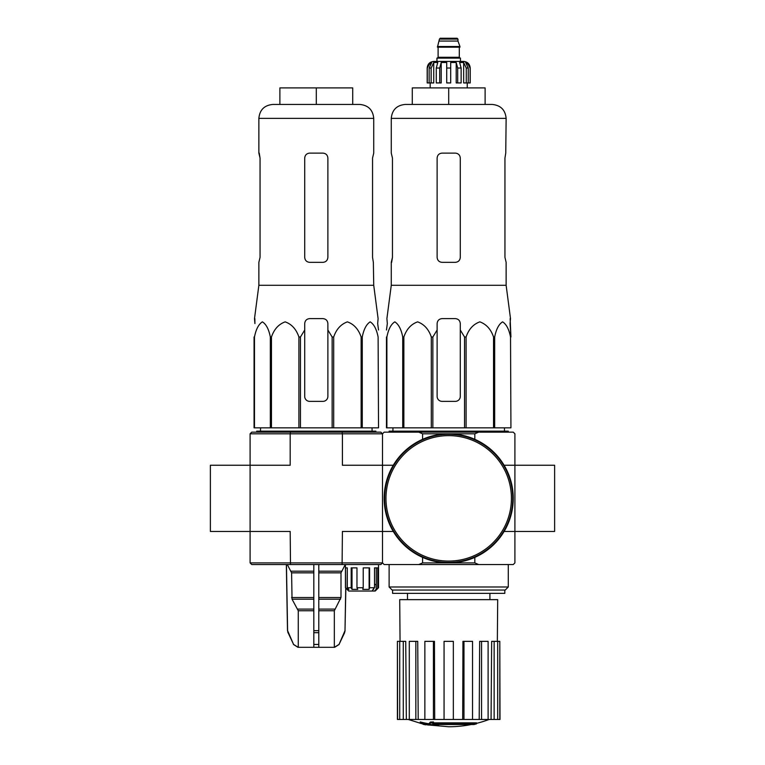 <?xml version="1.0" encoding="UTF-8"?>
<svg xmlns="http://www.w3.org/2000/svg" width="765" height="765" viewBox="0 0 765 765"><rect width="100%" height="100%" fill="white"/><g stroke="black" fill="none" stroke-linecap="round" stroke-linejoin="round"><path stroke-width="1.15" d="M474.816 433.803L422.586 433.803L418.732 432.149L384.154 432.149L382.5 433.803L382.5 562.897L382.5 531.455L342.414 531.455L342.098 564.551L251.752 564.551L250.098 562.897L382.5 562.897L384.154 564.551L513.248 564.551L514.902 562.897L514.902 531.455L554.625 531.455L554.625 465.254L514.902 465.254L514.902 433.803L513.248 432.149L478.68 432.149L474.816 433.803L474.816 439.33M210.375 465.254L210.375 531.455L250.098 531.455L250.098 465.254L210.375 465.254M387.329 323.576L386.468 330.011L387.329 323.576L386.899 318.613L391.269 285.297L506.134 285.297L510.504 318.613L510.073 323.576L510.934 337.002L510.15 318.613M386.468 337.002L386.468 427.845L464.546 427.845L464.546 337.002L460.291 330.011L460.291 323.576C459.995 320.564 458.34 318.909 455.318 318.613L442.084 318.613C439.072 318.909 437.417 320.564 437.121 323.576L437.121 330.011L437.121 323.576L437.121 330.011L432.856 337.002L431.307 337.002C428.706 329.285 424.135 324.245 417.623 321.864C411.101 324.159 406.511 329.199 403.863 337.002L402.734 337.002C401.223 329.285 398.594 324.245 394.826 321.864C391.068 324.159 388.419 329.199 386.889 337.002L386.468 396.404M464.546 337.002L466.095 337.002C468.744 329.199 473.334 324.159 479.856 321.864C486.368 324.245 490.929 329.285 493.54 337.002L494.668 337.002C496.198 329.199 498.847 324.159 502.615 321.864C506.373 324.245 509.012 329.285 510.523 337.002L510.934 427.845L510.523 337.002M460.291 330.011L460.291 396.404A4.963 4.963 0 0 1 455.318 401.367L442.084 401.367A4.963 4.963 0 0 1 437.121 396.404L437.121 330.011M464.546 427.845L510.523 427.845M386.889 427.845L386.889 337.002M402.734 427.845L402.734 337.002M403.863 427.845L403.863 337.002M431.307 427.845L431.307 337.002M432.856 427.845L432.856 337.002M466.095 427.845L466.095 337.002M493.54 427.845L493.54 337.002M494.668 427.845L494.668 337.002M474.013 724.522A115.85 109.538 90 0 0 476.519 723.843A115.85 109.538 90 0 1 474.013 724.522L433.832 724.522A114.157 112.417 90 0 0 438.479 725.201A113.392 92.316 90 0 1 435.457 725.277A114.578 112.838 -90 0 1 429.289 724.187A113.603 19.727 -90 0 0 430.399 723.03A111.145 90.48 -90 0 0 433.468 722.935A114.1 19.814 90 0 1 432.741 723.843L476.519 723.843L476.519 722.858L433.468 722.858M429.289 724.187L429.289 723.202A113.603 19.727 -90 0 0 430.399 722.036A111.145 90.48 -90 0 0 433.468 721.95L433.468 722.935M430.399 722.036L430.399 723.03M438.479 724.522L438.479 725.201M420.234 722.915L420.234 721.921A114.616 114.616 0 0 0 428.515 723.719L428.515 725.077A114.98 114.98 0 0 1 420.234 723.288L420.234 722.915A114.616 114.616 0 0 0 428.515 724.713M425.694 724.541L425.694 724.857A115.286 115.286 0 0 1 423.045 724.292L423.045 723.967M504.116 531.455L514.902 531.455L514.902 465.254L504.116 465.254M418.732 432.149L478.68 432.149M418.732 564.551L422.586 562.897L474.816 562.897L474.816 557.379M422.586 433.803L422.586 439.33M290.499 432.149L290.184 433.803L250.098 433.803L251.752 432.149L380.846 432.149L382.5 433.803L382.5 465.254L393.286 465.254M250.098 433.803L250.098 465.254L290.184 465.254L290.184 433.803L342.414 433.803L342.414 465.254L382.5 465.254L382.5 531.455L393.286 531.455M422.586 562.897L422.586 557.379M474.816 562.897L478.68 564.551M508.285 586.994L505.235 590.044L392.168 590.044L389.117 586.994L508.285 586.994L508.285 564.551M392.598 590.044L392.598 593.353L504.804 593.353L504.804 590.044M471.326 724.522A115.85 115.85 0 0 1 448.701 726.75L428.515 724.981M420.234 723.202L408.271 719.463M499.803 719.463L499.803 641.347L500.004 719.463L491.063 719.463L491.666 641.347L494.133 641.347L494.133 719.463M488.108 719.463L481.558 719.463L481.558 641.347L488.108 641.347L488.108 719.463L491.063 719.463M481.558 719.463L479.206 719.463L479.665 641.347L481.558 641.347M472.541 719.463L463.973 719.463L463.973 641.347L472.541 641.347L472.541 719.463L479.206 719.463M463.973 719.463L462.701 719.463L462.949 641.347L463.973 641.347M453.339 719.463L444.063 719.463L444.063 641.347L453.339 641.347L453.339 719.463L462.701 719.463M434.702 719.463L433.43 719.463L433.43 641.347L434.453 641.347L434.702 719.463L444.063 719.463M433.43 719.463L397.398 719.463L397.398 641.347L397.609 719.463M400.057 641.347L399.713 599.645L497.69 599.645L497.346 641.347M403.27 719.463L403.27 641.347L405.737 641.347L406.339 719.463M415.844 719.463L415.844 641.347L417.738 641.347L418.197 719.463M499.803 641.347L497.68 641.347L497.68 719.463M497.68 641.347L494.133 641.347M403.27 641.347L397.609 641.347M399.722 641.347L399.722 719.463M415.844 641.347L409.294 641.347L409.294 719.463M433.43 641.347L424.862 641.347L424.862 719.463M389.117 432.149L389.117 431.154L508.285 431.154L508.285 432.149M448.701 87.899L412.287 87.899L412.287 104.451L448.701 104.451L448.701 87.899L485.115 87.899L485.115 104.451M405.173 104.451L492.23 104.451C500.673 105.274 505.311 109.911 506.134 118.355L391.269 118.355C392.091 109.911 396.729 105.274 405.173 104.451M506.134 285.297L506.134 262.347L504.948 257.375L504.948 158.078L505.751 153.115L504.948 158.078M506.134 118.355L505.751 153.115M455.318 153.115L442.084 153.115C439.072 153.392 437.417 155.046 437.121 158.078L437.121 257.375C437.417 260.406 439.072 262.06 442.084 262.347L455.318 262.347C458.331 262.06 459.985 260.406 460.291 257.375L460.291 158.078C459.985 155.056 458.331 153.402 455.318 153.115M391.651 262.347L392.455 257.375L391.269 262.347L391.269 285.297M392.455 257.375L392.455 158.078L391.269 153.115L391.269 118.355M384.652 498.35A64.05 64.05 0 0 0 480.726 553.822A64.05 64.05 0 0 0 480.726 442.887A64.05 64.05 0 0 0 384.652 498.35M384.154 498.35A64.547 64.547 0 0 0 480.975 554.252A64.547 64.547 0 0 0 480.975 442.457A64.547 64.547 0 0 0 384.154 498.35M431.144 82.936L431.144 68.037L433.736 62.51L433.736 82.936L427.186 82.936L427.186 68.037C427.578 64.021 429.787 61.812 433.803 61.42L463.6 61.42C467.616 61.812 469.825 64.021 470.217 68.037L467.128 62.51L465.656 62.51L468.247 68.037L468.247 82.936L466.258 82.936L466.258 68.037L468.247 68.037M439.435 39.082L457.967 39.082L457.145 38.25L440.257 38.25L439.435 39.082L437.446 47.191L459.956 47.191L459.956 46.522L437.446 46.522M457.967 39.082L457.967 41.071L439.435 41.071M460.454 61.42L460.454 58.111L436.949 58.111L436.949 61.42M427.281 82.936L427.281 68.037L430.274 62.51L430.274 64.136M429.155 82.936L429.155 68.037L431.747 62.51L430.274 62.51M446.712 68.037L450.69 68.037L450.69 82.936L446.712 82.936L446.712 62.51L441.204 62.51L439.712 68.037L441.204 62.51L441.204 82.936L436.27 82.936L436.27 68.037L437.771 62.51L433.736 62.51M450.69 68.037L450.69 62.51L456.198 62.51L457.69 68.037L461.132 68.037L459.641 62.51L463.667 62.51L466.258 68.037M467.128 64.136L467.128 62.51L470.121 68.037L470.121 82.936L470.121 68.037M461.132 68.037L461.132 82.936L457.69 82.936L457.69 68.037M470.217 68.037L470.217 82.936L468.247 82.936M439.712 82.936L439.712 68.037L436.27 68.037M456.198 62.51L456.198 82.936L457.69 82.936M463.667 62.51L463.667 82.936L466.258 82.936M254.85 318.613L254.927 323.576L254.496 318.613L258.866 285.297L373.731 285.297L378.101 318.613L377.671 323.576L378.532 330.011L377.671 323.576M254.066 396.404L254.477 337.002C255.988 329.285 258.627 324.245 262.385 321.864C266.153 324.159 268.802 329.199 270.332 337.002L271.46 337.002C274.071 329.285 278.632 324.245 285.144 321.864C291.666 324.159 296.256 329.199 298.905 337.002L300.454 337.002L304.709 330.011L304.709 323.576C305.005 320.564 306.66 318.909 309.682 318.613L322.916 318.613C325.928 318.909 327.583 320.564 327.879 323.576L327.879 330.011L332.144 337.002L333.693 337.002C336.294 329.285 340.865 324.245 347.377 321.864C353.899 324.159 358.489 329.199 361.137 337.002L362.266 337.002C363.777 329.285 366.406 324.245 370.174 321.864C373.932 324.159 376.581 329.199 378.111 337.002L378.532 427.845L378.111 337.002M270.332 337.002L270.332 427.845L254.066 427.845L254.066 337.002M254.477 427.845L254.477 337.002M270.332 427.845L271.46 427.845L271.46 337.002M332.144 337.002L332.144 427.845L298.905 427.845L298.905 337.002M300.454 427.845L300.454 337.002M332.144 427.845L333.693 427.845L333.693 337.002M378.111 427.845L361.137 427.845L361.137 337.002M362.266 427.845L362.266 337.002M361.137 427.845L333.693 427.845M298.905 427.845L271.46 427.845M304.709 323.576L304.709 396.404A4.963 4.963 0 0 0 309.682 401.367L322.916 401.367A4.963 4.963 0 0 0 327.879 396.404L327.879 323.576M259.249 153.115L260.052 158.078L258.866 153.115L258.866 118.355L373.731 118.355C372.909 109.911 368.271 105.274 359.827 104.451L272.77 104.451C264.327 105.274 259.689 109.911 258.866 118.355M258.866 285.297L258.866 262.347L260.052 257.375L260.052 158.078M322.916 153.115C325.928 153.392 327.583 155.046 327.879 158.078L327.879 257.375C327.583 260.406 325.928 262.06 322.916 262.347L309.682 262.347C306.669 262.06 305.015 260.406 304.709 257.375L304.709 158.078C305.015 155.056 306.669 153.402 309.682 153.115L322.916 153.115M372.545 257.375L373.349 262.347L372.545 257.375L372.545 158.078L373.731 153.115L373.731 118.355M373.349 262.347L373.731 285.297M313.813 564.551L313.813 647.305L297.948 647.305L293.578 644.446L298.111 647.305M345.742 588.036L344.996 630.666L339.019 644.446L334.334 647.305L334.334 610.757L340.999 597.513L340.999 572.842L345.292 564.551M313.813 647.305L334.334 647.305M298.264 647.305L298.264 610.757L292.039 599.177L313.813 599.177M287.305 564.551L291.599 572.842L292.039 599.177M286.445 564.551L287.602 630.666L293.578 644.446L288.07 632.674M318.785 647.305L318.785 644.446L313.813 644.446L313.813 632.674L318.785 632.674L318.785 564.551M318.785 644.446L318.785 632.674L318.785 644.446M342.098 564.551L380.846 564.551L382.5 562.897M376.017 584.412L374.525 584.412L376.017 584.412L376.275 589.385L376.275 567.869M345.474 587.73L345.474 567.869L347.281 567.869L347.281 587.73L348.907 589.385L347.1 589.385L345.426 587.73L348.735 591.039L375.213 591.039L378.532 587.73L378.532 564.551M376.275 589.385L378.532 587.73M374.544 591.039L376.017 589.385M347.281 587.73L351.183 587.73L351.183 567.869L356.968 567.869L356.968 587.73L363.222 587.73L363.222 567.869L369.591 567.869L369.591 587.73L374.525 587.73L374.525 567.869L377.747 567.869L377.747 587.73M290.499 564.551L290.184 531.455L250.098 531.455L250.098 562.897M382.5 433.803L342.414 433.803L342.098 432.149M372.125 591.039L373.597 588.773M374.525 587.73L373.043 589.385L373.597 589.385M369.591 587.73L369.122 589.385L369.122 567.869M363.222 587.73L362.753 589.385L369.122 589.385M356.968 587.73L357.791 589.385L352.015 589.385L351.183 587.73M352.015 589.385L352.015 567.869M347.281 567.869L347.1 589.385M256.715 432.149L256.715 431.154L375.883 431.154L375.883 432.149M316.299 104.451L279.885 104.451L279.885 87.899L316.299 87.899L316.299 104.451M316.299 87.899L352.713 87.899L352.713 104.451M385.971 498.35A62.73 62.73 0 0 0 480.066 552.674A62.73 62.73 0 0 0 480.066 444.035A62.73 62.73 0 0 0 385.971 498.35M459.622 47.191L437.781 47.191M459.296 47.516L459.296 57.279L438.106 57.279L437.284 58.111M429.155 68.037L431.144 68.037M318.785 610.757L334.334 610.757M298.264 610.757L313.813 610.757M318.785 609.103L334.783 609.103M297.815 609.103L313.813 609.103M318.785 599.177L340.549 599.177M318.785 597.513L340.999 597.513M291.599 597.513L313.813 597.513M318.785 572.842L340.999 572.842M291.599 572.842L313.813 572.842M318.785 571.187L341.448 571.187M291.149 571.187L313.813 571.187M344.996 630.666L345.847 588.142M344.527 632.674L345.101 630.666M339.019 644.446L344.632 632.674M313.813 630.666L318.785 630.666M287.956 632.674L287.602 630.666M489.916 599.645L489.916 593.353M407.487 599.645L407.487 593.353M389.117 586.994L389.117 564.551M476.519 723.365A115.85 115.85 0 0 0 489.131 719.463M392.961 427.845L392.914 431.154M504.441 427.845L504.489 431.154M457.967 41.071L459.956 46.522M438.106 47.516L438.106 57.279M459.296 57.279L460.119 58.111M430.169 82.936L430.169 87.899M467.243 82.936L467.243 87.899M260.559 427.845L260.511 431.154M372.039 427.845L372.086 431.154M345.426 587.73L345.426 564.551M339.153 644.446L334.649 647.305M287.497 630.666L286.339 564.551M293.444 644.446L297.948 647.305"/></g></svg>
